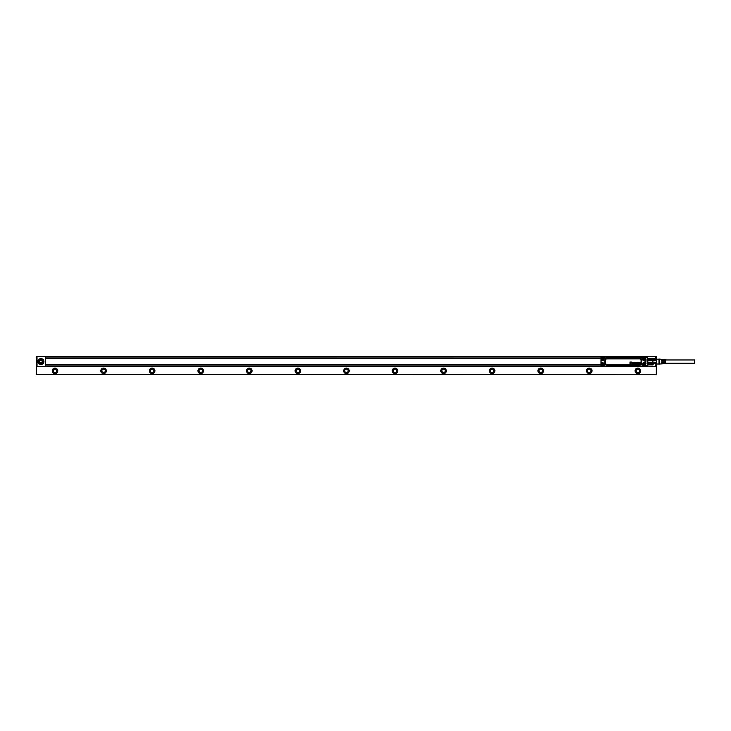<?xml version="1.0" encoding="UTF-8"?>
<svg xmlns="http://www.w3.org/2000/svg" width="731" height="731" viewBox="0 0 731 731"><rect width="100%" height="100%" fill="white"/><g stroke="black" fill="none" stroke-linecap="round" stroke-linejoin="round"><path stroke-width="1.1" d="M665.311 359.963L694.45 359.963L694.45 363.261L665.311 363.261M659.481 364.02L661.665 363.892L661.665 362.101L662.149 362.101L662.149 363.864L662.88 363.819L662.88 362.101L663.364 362.101L663.364 363.791L664.095 363.746L664.095 362.101L664.58 362.101L664.58 363.718L665.311 363.682L665.311 359.551L664.58 359.506L664.58 361.132L664.095 361.132L664.095 359.478L663.364 359.433L663.364 361.132L662.88 361.132L662.88 359.405L662.149 359.369L662.149 361.132L661.665 361.132L661.665 359.341L658.996 359.04L658.996 364.184L659.481 364.02L659.481 359.213M656.456 363.672L656.456 362.549L648.306 362.402L648.306 363.782L656.456 363.672L656.456 364.678L656.456 358.555L648.552 358.391L652.92 358.309M653.167 363.672L653.167 362.549M656.456 362.549L656.456 359.561L648.552 359.378L648.552 360.63L652.92 360.63L652.92 359.378M652.92 364.915L648.552 364.842L652.92 364.842M652.92 358.391L656.456 358.619L656.456 359.561M656.456 360.685L653.167 360.685L653.167 359.561M652.92 363.846L652.92 362.603L648.552 362.603L648.552 363.846M652.92 360.63L652.92 362.603M648.552 359.378L648.306 360.822L653.167 360.685M653.167 363.782L653.167 364.568L648.552 364.915M653.167 359.451L653.167 358.656L648.306 358.656M633.384 362.951L633.174 363.17A0.457 0.457 0 0 0 633.183 363.325L633.613 363.243A0.603 0.603 0 0 0 633.594 363.133L633.165 363.17A0.466 0.466 0 0 0 633.174 363.325L633.622 363.243A0.612 0.612 0 0 0 633.603 363.133L633.402 362.941M640 363.325L640.703 363.27L639.99 363.344A0.521 0.521 0 0 0 640 363.362L639.99 363.344A0.53 0.53 0 0 0 639.99 363.362L640.429 363.481M640.703 363.27A0.749 0.749 0 0 0 640.594 362.914L640.502 362.823A0.466 0.466 0 0 0 640.438 362.786L640.365 362.759A0.466 0.466 0 0 0 639.808 363.581L639.954 363.709A0.484 0.484 0 0 0 640.457 363.727L640.603 363.618A0.466 0.466 0 0 0 640.658 363.526A0.567 0.567 0 0 1 640.603 363.618L640.457 363.736A0.475 0.475 0 0 1 639.945 363.718L639.844 363.636A0.466 0.466 0 0 1 640.374 362.75L640.447 362.777A0.475 0.475 0 0 1 640.502 362.814L640.603 362.914A0.521 0.521 0 0 1 640.712 363.27L640.712 363.252M639.598 363.7L639.378 362.375L639.607 363.7M639.323 362.439L639.543 363.764L639.314 362.439M639.15 363.015L638.94 362.759A0.503 0.503 0 0 0 638.867 362.75A1.142 1.142 0 0 0 638.556 362.75A0.521 0.521 0 0 0 638.455 362.786L638.455 362.777A0.475 0.475 0 0 1 638.72 362.731A1.087 1.087 0 0 1 638.867 362.74A0.512 0.512 0 0 1 638.94 362.75L639.159 363.015M638.675 363.17A0.877 0.877 0 0 0 638.73 363.161L638.73 363.161A0.868 0.868 0 0 1 638.675 363.161A2.029 2.029 0 0 0 638.556 363.179A1.124 1.124 0 0 0 638.437 363.206L638.492 363.773A0.53 0.53 0 0 0 638.739 363.755L638.739 363.755A0.63 0.63 0 0 1 638.428 363.764L638.437 363.197A1.17 1.17 0 0 1 638.556 363.17A2.184 2.184 0 0 1 638.675 363.161L638.675 363.17M637.761 362.969L637.441 363.152A0.576 0.576 0 0 0 637.441 363.371L637.587 363.563M638.072 363.115L637.889 362.777A0.493 0.493 0 0 0 637.395 362.804L637.249 362.941A0.475 0.475 0 0 0 637.258 363.59L637.395 363.709A0.503 0.503 0 0 0 637.861 363.746L638.099 363.508A0.521 0.521 0 0 0 638.126 363.444A0.53 0.53 0 0 1 638.108 363.508L637.861 363.746A0.493 0.493 0 0 1 637.395 363.718L637.295 363.645A0.466 0.466 0 0 1 637.286 362.887L637.386 362.795A0.493 0.493 0 0 1 637.889 362.768L638.072 363.115M636.747 363.563L636.171 363.49L636.765 363.398A0.959 0.959 0 0 0 636.646 363.353A1.901 1.901 0 0 0 636.573 363.334A2.769 2.769 0 0 0 636.509 363.316A0.978 0.978 0 0 1 636.482 363.325A0.969 0.969 0 0 0 636.509 363.316L636.5 363.325A2.76 2.76 0 0 1 636.573 363.344L636.573 363.334A1.891 1.891 0 0 1 636.646 363.362L636.646 363.353A0.95 0.95 0 0 1 636.719 363.389L636.719 363.389M636.171 363.49L636.409 363.746A0.503 0.503 0 0 0 636.838 363.746L636.884 363.188A1.124 1.124 0 0 0 636.765 363.161A5.172 5.172 0 0 0 636.71 363.143A4.24 4.24 0 0 0 636.655 363.133A4.249 4.249 0 0 1 636.71 363.133A5.181 5.181 0 0 1 636.765 363.152A1.188 1.188 0 0 1 636.884 363.179L636.847 363.755A0.484 0.484 0 0 1 636.409 363.755L636.162 363.499M637.003 362.896L636.82 362.759A0.466 0.466 0 0 0 636.409 362.759L636.381 363.289A1.325 1.325 0 0 0 636.482 363.316A1.361 1.361 0 0 1 636.381 363.298L636.409 362.759A0.493 0.493 0 0 1 636.82 362.759L637.012 362.896M635.367 363.325L636.071 363.27L635.367 363.344A0.521 0.521 0 0 0 635.367 363.362L635.367 363.344A0.521 0.521 0 0 0 635.358 363.362L635.979 363.435L635.495 363.545M636.071 363.27A0.749 0.749 0 0 0 635.97 362.914L635.869 362.823A0.466 0.466 0 0 0 635.815 362.786L635.742 362.759A0.466 0.466 0 0 0 635.184 363.581L635.321 363.709A0.484 0.484 0 0 0 635.824 363.727L635.97 363.618A0.466 0.466 0 0 0 636.025 363.526A0.567 0.567 0 0 1 635.979 363.618L635.833 363.736A0.475 0.475 0 0 1 635.321 363.718L635.221 363.636A0.457 0.457 0 0 1 635.742 362.75L635.815 362.777A0.475 0.475 0 0 1 635.869 362.814L635.97 362.914A0.521 0.521 0 0 1 636.08 363.27L636.08 363.252M634.042 363.7L634.042 362.814L634.042 363.7M634.316 363.234L634.325 363.7L634.316 363.234A0.804 0.804 0 0 1 634.316 363.188A0.795 0.795 0 0 0 634.325 363.234M634.618 362.978L634.7 363.115A0.53 0.53 0 0 1 634.691 363.152L634.7 363.152A0.685 0.685 0 0 1 634.691 363.197L634.691 363.7L634.7 363.197A0.694 0.694 0 0 0 634.7 363.115L634.59 362.96M634.974 363.143L634.974 363.7L634.983 363.143A0.914 0.914 0 0 0 634.956 362.978L634.736 362.75A0.484 0.484 0 0 0 634.609 362.731L634.609 362.731A0.685 0.685 0 0 1 634.736 362.74L634.965 362.978A0.713 0.713 0 0 1 634.983 363.143L634.983 363.143M632.781 363.535A1.115 1.115 0 0 0 632.79 363.599L632.79 363.599A1.106 1.106 0 0 1 632.79 363.535L632.571 362.759A0.503 0.503 0 0 0 632.498 362.75A1.142 1.142 0 0 0 632.187 362.75A0.521 0.521 0 0 0 632.087 362.786L632.087 362.777A0.475 0.475 0 0 1 632.352 362.731A1.087 1.087 0 0 1 632.507 362.74A0.512 0.512 0 0 1 632.58 362.75L632.79 363.535M632.306 363.17A0.877 0.877 0 0 0 632.361 363.161L632.361 363.161A0.868 0.868 0 0 1 632.306 363.161A2.029 2.029 0 0 0 632.187 363.179A1.124 1.124 0 0 0 632.068 363.206L632.123 363.773A0.53 0.53 0 0 0 632.37 363.755L632.37 363.755A0.63 0.63 0 0 1 632.059 363.764L632.068 363.197A1.17 1.17 0 0 1 632.187 363.17A2.184 2.184 0 0 1 632.306 363.161L632.306 363.17M630.725 362.402L631.081 363.261L631.758 362.348L631.081 363.261L630.314 362.393L630.25 363.764L630.716 362.402M629.985 362.064L631.703 362.064L629.985 362.055L629.985 363.764L629.985 362.055M633.613 362.814L633.878 363.691A0.548 0.548 0 0 1 633.878 363.755A0.539 0.539 0 0 0 633.878 363.691L633.622 362.814M633.539 362.804L633.375 362.74A0.466 0.466 0 0 0 633.256 362.74L632.973 362.932A0.475 0.475 0 0 0 632.936 363.471L633.247 363.718A0.557 0.557 0 0 0 633.32 363.727L633.32 363.727A0.557 0.557 0 0 1 633.247 363.727L632.927 363.481A0.512 0.512 0 0 1 633 362.878L633.256 362.731A0.484 0.484 0 0 1 633.375 362.731L633.539 362.795M633.622 363.7L633.156 363.81L633.622 363.7A0.969 0.969 0 0 1 633.622 363.691L633.622 363.599M632.991 363.81L633.147 364.084A0.503 0.503 0 0 0 633.366 364.129A1.051 1.051 0 0 0 633.549 364.111L633.631 364.084A0.521 0.521 0 0 0 633.722 364.029L633.859 363.828A0.822 0.822 0 0 0 633.868 363.755A0.832 0.832 0 0 1 633.868 363.828L633.722 364.038A0.53 0.53 0 0 1 633.64 364.084L633.549 364.12A0.731 0.731 0 0 1 633.073 364.056L632.991 363.8M602.317 364.769L602.865 364.541L602.554 365.089L602.317 364.668M643.792 364.769L644.349 364.541L644.029 365.089L643.792 364.668M643.792 358.555L644.349 358.327L643.792 358.455M637.734 362.96L637.45 363.152A0.567 0.567 0 0 0 637.45 363.371L637.551 363.545M602.317 358.555L602.865 358.327L602.317 358.455M601.659 365.208A1.023 1.023 0 0 0 603.038 365.619A1.023 1.023 0 0 0 603.45 364.23A1.023 1.023 0 0 0 602.061 363.828A1.023 1.023 0 0 0 601.659 365.208M643.134 365.208A1.023 1.023 0 0 0 644.523 365.619A1.023 1.023 0 0 0 644.925 364.23A1.023 1.023 0 0 0 643.545 363.828A1.023 1.023 0 0 0 643.134 365.208M643.134 358.994A1.023 1.023 0 0 0 644.523 359.405A1.023 1.023 0 0 0 644.925 358.016A1.023 1.023 0 0 0 643.545 357.614A1.023 1.023 0 0 0 643.134 358.994M601.659 358.994A1.023 1.023 0 0 0 603.038 359.405A1.023 1.023 0 0 0 603.45 358.016A1.023 1.023 0 0 0 602.061 357.614A1.023 1.023 0 0 0 601.659 358.994M603.833 364.02A1.453 1.453 0 0 1 603.249 366.003A1.453 1.453 0 0 1 601.275 365.418A1.453 1.453 0 0 1 601.851 363.444A1.453 1.453 0 0 1 603.833 364.02C602.801 362.941 601.905 363.051 601.147 364.33L601.695 363.234L601.156 363.27L600.983 357.797L601.851 356.911L600.983 357.797L600.973 365.436L601.851 366.313L600.973 365.436L600.983 363.727L601.768 363.362A1.563 1.563 0 0 1 603.907 365.509L603.998 366.295L602.892 366.14M642.75 365.418A1.453 1.453 0 0 1 643.335 363.444A1.453 1.453 0 0 1 645.309 364.02A1.453 1.453 0 0 1 644.733 366.003A1.453 1.453 0 0 1 642.75 365.418C642.704 363.307 643.554 362.841 645.309 364.02M642.75 359.204A1.453 1.453 0 0 1 643.335 357.231A1.453 1.453 0 0 1 645.309 357.806A1.453 1.453 0 0 1 644.733 359.78A1.453 1.453 0 0 1 642.75 359.204A1.453 1.453 0 0 0 645.464 358.793L644.815 359.862A1.563 1.563 0 0 1 642.677 357.724L643.042 356.92L644.76 356.92L645.637 357.788L645.464 365.007M603.833 357.806A1.453 1.453 0 0 1 603.249 359.78A1.453 1.453 0 0 1 601.275 359.204A1.453 1.453 0 0 1 601.851 357.231A1.453 1.453 0 0 1 603.833 357.806M601.275 365.418A1.453 1.453 0 0 0 602.207 366.14L601.147 365.116M645.309 357.806L644.376 357.094L645.464 358.217M602.892 357.094L603.998 356.929L603.907 357.724A1.563 1.563 0 0 1 601.768 359.862L601.695 359.99A1.718 1.718 0 0 0 604.034 357.651L603.907 357.724M645.464 364.431L645.007 363.033A1.955 1.955 0 0 0 642.339 365.701L642.549 365.582A1.718 1.718 0 0 1 644.888 363.243L644.888 363.234A1.718 1.718 0 0 0 642.549 365.582L642.668 366.304L603.998 366.13L603.907 365.509M642.677 365.509L643.042 366.313L644.76 366.313L645.628 365.436L645.619 363.28L644.815 363.362A1.563 1.563 0 0 0 642.677 365.509L643.691 366.14M642.677 357.724L642.549 357.651A1.718 1.718 0 0 0 644.888 359.99L645.007 360.2A1.955 1.955 0 0 1 642.339 357.523L642.549 357.651A1.709 1.709 0 0 0 644.888 359.99L645.619 359.853L645.619 363.28M644.815 359.862L645.628 359.488L645.628 357.797L644.76 356.92L602.207 357.094M643.042 356.92L642.549 357.651L642.668 356.929L643.691 357.094M604.245 365.701A1.955 1.955 0 0 0 601.576 363.033L600.992 363.27L600.983 359.506M600.992 359.963L601.695 359.99A1.709 1.709 0 0 0 604.034 357.651L603.998 357.103L642.339 357.523M600.983 363.727L600.992 363.27M643.042 366.313L642.339 365.701M644.815 363.362L645.628 363.736M644.376 366.14L601.851 366.14M644.76 366.313L645.637 365.436M600.973 361.087L600.973 362.21M626.348 356.829L625.891 356.829M610.257 356.874A0.484 0.484 0 0 1 609.937 356.755A0.484 0.484 0 0 0 610.257 356.874A0.484 0.484 -90 0 1 609.937 356.755L601.467 356.984M620.235 366.395L620.692 366.395M608.475 366.35L601.997 366.377M622.282 356.829L623.936 356.829M629.93 356.829L628.706 356.829M629.656 356.829L628.651 356.874M628.258 356.874L626.723 356.829M626.092 356.829L625.407 356.829M622.83 356.829L622.3 356.829M621.798 356.829L620.756 356.829M622.136 356.829L621.387 356.874M619.203 356.829L619.797 356.874L619.194 356.874M617.951 356.874L618.746 356.874L618.006 356.829M616.608 356.874L617.741 356.874L616.672 356.829M601.933 356.755L601.896 356.874A0.877 0.877 0 0 0 601.311 357.103M601.796 356.92A0.841 0.841 0 0 1 601.896 356.911L636.646 356.755A0.484 0.484 0 0 1 636.326 356.874A0.484 0.484 0 0 0 636.646 356.755L636.326 356.874M601.449 356.984A0.484 0.484 0 0 1 601.385 357.039A0.484 0.484 0 0 0 601.449 356.984L45.295 357.002L45.295 358.217L600.973 358.217M640.393 356.755L638.921 356.755M629.976 366.35L628.843 366.35L629.921 366.395M628.642 366.35L627.838 366.35L628.578 366.395M627.381 366.395L626.787 366.35L627.39 366.35M624.786 366.395L625.681 366.395M624.448 366.395L625.197 366.35M622.657 366.395L624.301 366.395M623.762 366.395L624.283 366.395M620.5 366.395L621.176 366.395M618.335 366.35L619.824 366.395M616.653 366.395L617.878 366.395M616.927 366.395L617.942 366.35M608.475 366.469L609.937 366.469A0.484 0.484 0 0 1 610.257 366.35A0.484 0.484 0 0 0 609.937 366.469M602.116 366.469L601.385 366.185A0.484 0.484 0 0 0 601.385 366.185L601.385 366.194M601.449 366.24A0.484 0.484 0 0 0 601.439 366.231L601.449 366.231A0.484 0.484 0 0 0 601.439 366.231L45.295 366.231L45.295 365.016L600.973 365.016M601.311 366.13A0.877 0.877 0 0 0 601.896 366.35L601.896 366.313A0.841 0.841 0 0 1 601.796 366.313M644.906 366.469L645.135 366.24A0.484 0.484 0 0 0 645.135 366.24L647.575 366.231L647.575 365.692M643.454 366.35L644.651 366.469M643.454 366.469L636.646 366.469A0.484 0.484 -90 0 0 636.326 366.35M645.199 366.185L644.468 366.469M645.171 366.213A0.484 0.484 0 0 0 645.135 366.24A0.877 0.877 0 0 1 644.696 366.35L601.896 366.35M645.117 356.984L645.171 357.02A0.484 0.484 0 0 0 645.171 357.011L645.135 357.002A0.484 0.484 0 0 0 645.171 357.011A0.877 0.877 0 0 0 644.696 356.874L645.199 357.039M645.564 357.733L646.085 359.661L645.564 365.491M645.601 363.471L646.085 363.289M645.601 359.753L646.085 359.944M645.446 365.929L647.821 365.546L647.821 359.862M38.789 361.617A2.138 2.138 0 0 1 40.918 359.478A2.138 2.138 0 0 1 43.056 361.617A2.138 2.138 0 0 1 40.918 363.755A2.138 2.138 0 0 1 38.789 361.617M42.133 362.311L40.918 363.015L39.712 362.311L39.712 360.913L40.918 360.209L42.133 360.913L42.133 362.311M40.918 359.186A2.431 2.431 0 0 1 43.348 361.617A2.431 2.431 0 0 1 40.918 364.047A2.431 2.431 0 0 1 38.496 361.617A2.431 2.431 0 0 1 40.918 359.186M38.414 363.325A3.034 3.034 0 0 0 43.961 361.617A3.034 3.034 0 0 0 40.918 358.583A3.034 3.034 0 0 0 37.884 361.617C38.067 359.771 39.081 358.757 40.918 358.583C42.763 358.757 43.778 359.771 43.961 361.617C43.778 363.462 42.763 364.467 40.918 364.65C39.081 364.467 38.067 363.462 37.884 361.617A3.034 3.034 0 0 0 38.387 363.28M37.034 356.609L655.835 356.518L655.835 358.555M37.034 356.518L37.034 366.715L655.835 366.715L655.835 364.678M45.295 358.217L45.295 364.65L600.973 364.65M45.295 358.583L600.973 358.583M647.575 357.532L647.575 357.002L645.153 357.002M37.034 365.847L36.55 365.847L36.55 363.901L37.034 363.901M36.55 365.153L37.034 365.153M36.55 363.901L36.55 361.964L37.034 361.964M36.55 363.206L37.034 363.206M36.55 361.964L36.55 360.017L37.034 360.017M36.55 361.269L37.034 361.269M36.55 360.017L36.55 358.071L37.034 358.071M36.55 359.323L37.034 359.323M36.55 356.609L37.034 357.386M36.55 358.071L36.55 357.386M655.835 358.071L656.319 358.071L656.319 356.518L655.835 356.518M655.835 365.847L656.319 364.678M36.55 374.482L656.319 374.245L36.55 374.482M493.727 371.704A1.8 1.8 0 0 0 492.603 369.1A1.8 1.8 0 0 0 491.287 372.417A1.8 1.8 0 0 0 493.727 371.704M493.644 371.659A1.7 1.7 0 0 0 492.584 369.201A1.7 1.7 0 0 0 491.333 372.335A1.7 1.7 0 0 0 493.644 371.659M494.494 372.125C491.278 374.29 489.715 373.44 489.807 369.566A2.668 2.668 0 0 1 494.796 370.498A2.668 2.668 0 0 1 491.862 373.495A2.668 2.668 0 0 1 489.587 371.586M445.152 371.704A1.8 1.8 0 0 0 444.037 369.1A1.8 1.8 0 0 0 442.721 372.417A1.8 1.8 0 0 0 445.152 371.704M445.069 371.659A1.7 1.7 0 0 0 444.009 369.201A1.7 1.7 0 0 0 442.767 372.335A1.7 1.7 0 0 0 445.069 371.659M445.919 372.125C442.712 374.29 441.149 373.44 441.232 369.566A2.668 2.668 0 0 1 446.23 370.498A2.668 2.668 0 0 1 443.288 373.495A2.668 2.668 0 0 1 441.012 371.586M396.586 371.704A1.8 1.8 0 0 0 395.462 369.1A1.8 1.8 0 0 0 394.146 372.417A1.8 1.8 0 0 0 396.586 371.704M396.504 371.659A1.7 1.7 0 0 0 395.444 369.201A1.7 1.7 0 0 0 394.192 372.335A1.7 1.7 0 0 0 396.504 371.659M397.353 372.125C394.137 374.29 392.574 373.44 392.666 369.566A2.668 2.668 0 0 1 397.655 370.498A2.668 2.668 0 0 1 394.722 373.495A2.668 2.668 0 0 1 392.437 371.586M348.011 371.704A1.8 1.8 0 0 0 346.896 369.1A1.8 1.8 0 0 0 345.571 372.417A1.8 1.8 0 0 0 348.011 371.704M347.929 371.659A1.7 1.7 0 0 0 346.869 369.201A1.7 1.7 0 0 0 345.617 372.335A1.7 1.7 0 0 0 347.929 371.659M348.778 372.125C345.562 374.29 343.999 373.44 344.091 369.566A2.668 2.668 0 0 1 349.089 370.498A2.668 2.668 0 0 1 346.147 373.495A2.668 2.668 0 0 1 343.872 371.586M299.445 371.704A1.8 1.8 0 0 0 298.321 369.1A1.8 1.8 0 0 0 297.005 372.417A1.8 1.8 0 0 0 299.445 371.704M299.354 371.659A1.7 1.7 0 0 0 298.294 369.201A1.7 1.7 0 0 0 297.051 372.335A1.7 1.7 0 0 0 299.354 371.659M300.213 372.125C296.996 374.29 295.434 373.44 295.516 369.566A2.668 2.668 0 0 1 300.514 370.498A2.668 2.668 0 0 1 297.572 373.495A2.668 2.668 0 0 1 295.297 371.586M250.87 371.704A1.8 1.8 0 0 0 249.746 369.1A1.8 1.8 0 0 0 248.43 372.417A1.8 1.8 0 0 0 250.87 371.704M250.788 371.659A1.7 1.7 0 0 0 249.728 369.201A1.7 1.7 0 0 0 248.476 372.335A1.7 1.7 0 0 0 250.788 371.659M251.638 372.125C248.421 374.29 246.859 373.44 246.95 369.566A2.668 2.668 0 0 1 251.939 370.498A2.668 2.668 0 0 1 249.006 373.495A2.668 2.668 0 0 1 246.731 371.586M202.295 371.704A1.8 1.8 0 0 0 201.18 369.1A1.8 1.8 0 0 0 199.855 372.417A1.8 1.8 0 0 0 202.295 371.704M202.213 371.659A1.7 1.7 0 0 0 201.153 369.201A1.7 1.7 0 0 0 199.91 372.335A1.7 1.7 0 0 0 202.213 371.659M203.063 372.125C199.846 374.29 198.284 373.44 198.375 369.566A2.668 2.668 0 0 1 203.373 370.498A2.668 2.668 0 0 1 200.431 373.495A2.668 2.668 0 0 1 198.156 371.586M153.729 371.704A1.8 1.8 38.1 0 0 152.605 369.1A1.8 1.8 38.1 0 0 150.577 369.977A1.8 1.8 0 0 0 151.29 372.417A1.8 1.8 0 0 0 153.729 371.704M153.638 371.659A1.7 1.7 38.1 0 0 152.578 369.201A1.7 1.7 38.1 0 0 150.659 370.032A1.7 1.7 0 0 0 151.335 372.335A1.7 1.7 0 0 0 153.638 371.659M152.907 373.404A2.668 2.668 0 0 1 149.809 369.566A2.668 2.668 0 0 1 154.798 370.498A2.668 2.668 0 0 1 154.497 372.125C151.28 374.29 149.718 373.44 149.809 369.566M105.154 371.704A1.8 1.8 60 0 0 104.04 369.1A1.8 1.8 60 0 0 102.002 369.977A1.8 1.8 0 0 0 102.715 372.417A1.8 1.8 0 0 0 105.154 371.704M105.072 371.659A1.7 1.7 60 0 0 104.012 369.201A1.7 1.7 60 0 0 102.084 370.032A1.7 1.7 0 0 0 102.76 372.335A1.7 1.7 0 0 0 105.072 371.659M104.341 373.404A2.668 2.668 0 0 1 101.234 369.566A2.668 2.668 0 0 1 106.233 370.498A2.668 2.668 0 0 1 105.922 372.125C102.706 374.29 101.143 373.44 101.234 369.566M56.589 371.704A1.8 1.8 -61.5 0 0 55.465 369.1A1.8 1.8 -61.5 0 0 53.427 369.977A1.8 1.8 0 0 0 54.149 372.417A1.8 1.8 0 0 0 56.589 371.704M56.497 371.659A1.7 1.7 -61.5 0 0 55.437 369.201A1.7 1.7 -61.5 0 0 53.518 370.032A1.7 1.7 0 0 0 54.195 372.335A1.7 1.7 0 0 0 56.497 371.659M55.766 373.404A2.668 2.668 0 0 1 52.659 369.566A2.668 2.668 0 0 1 57.658 370.498A2.668 2.668 0 0 1 57.356 372.125C54.14 374.29 52.577 373.44 52.659 369.566M539.14 369.977A1.8 1.8 0 0 0 539.862 372.417A1.8 1.8 0 0 0 542.503 371.065A1.8 1.8 0 0 0 539.14 369.977M539.231 370.032A1.7 1.7 0 0 0 539.907 372.335A1.7 1.7 0 0 0 542.411 371.046A1.7 1.7 0 0 0 539.231 370.032M587.715 369.977A1.8 1.8 0 0 0 588.428 372.417A1.8 1.8 0 0 0 591.077 371.065A1.8 1.8 0 0 0 587.715 369.977M587.797 370.032A1.7 1.7 0 0 0 588.473 372.335A1.7 1.7 0 0 0 590.977 371.046A1.7 1.7 0 0 0 587.797 370.032M636.29 369.977A1.8 1.8 0 0 0 637.003 372.417A1.8 1.8 0 0 0 639.652 371.065A1.8 1.8 0 0 0 636.29 369.977M636.372 370.032A1.7 1.7 0 0 0 637.048 372.335A1.7 1.7 0 0 0 639.552 371.046A1.7 1.7 0 0 0 636.372 370.032M543.069 372.125C539.853 374.29 538.29 373.44 538.381 369.566A2.668 2.668 0 0 1 543.371 370.498A2.668 2.668 0 0 1 540.428 373.495A2.668 2.668 0 0 1 538.153 371.586M591.635 372.125C588.418 374.29 586.856 373.44 586.947 369.566A2.668 2.668 0 0 1 591.946 370.498A2.668 2.668 0 0 1 589.003 373.495A2.668 2.668 0 0 1 586.728 371.586M635.522 369.566A2.668 2.668 0 0 1 639.141 368.497A2.668 2.668 0 0 1 640.21 372.125A2.668 2.668 0 0 1 636.582 373.185A2.668 2.668 0 0 1 635.522 369.566C637.633 367.501 639.296 367.821 640.511 370.498L640.21 372.125M41.53 362.667A1.215 1.215 0 0 0 41.53 360.566A1.215 1.215 0 0 0 39.712 361.617A1.215 1.215 0 0 0 41.53 362.667M538.29 369.511A2.769 2.769 0 0 0 539.396 373.276A2.769 2.769 0 0 0 543.471 370.489A2.769 2.769 0 0 0 538.29 369.511M586.865 369.511A2.769 2.769 0 0 0 587.962 373.276A2.769 2.769 0 0 0 592.037 370.489A2.769 2.769 0 0 0 586.865 369.511M635.431 369.511A2.769 2.769 0 0 0 636.537 373.276A2.769 2.769 0 0 0 640.612 370.489A2.769 2.769 0 0 0 635.431 369.511M489.724 369.511A2.769 2.769 0 0 0 490.821 373.276A2.769 2.769 0 0 0 494.896 370.489A2.769 2.769 0 0 0 489.724 369.511M441.149 369.511A2.769 2.769 0 0 0 442.255 373.276A2.769 2.769 0 0 0 446.321 370.489A2.769 2.769 0 0 0 441.149 369.511M392.574 369.511A2.769 2.769 0 0 0 393.68 373.276A2.769 2.769 0 0 0 397.755 370.489A2.769 2.769 0 0 0 392.574 369.511M344.009 369.511A2.769 2.769 0 0 0 345.105 373.276A2.769 2.769 0 0 0 349.18 370.489A2.769 2.769 0 0 0 344.009 369.511M295.434 369.511A2.769 2.769 0 0 0 296.539 373.276A2.769 2.769 0 0 0 300.615 370.489A2.769 2.769 0 0 0 295.434 369.511M246.859 369.511A2.769 2.769 0 0 0 247.964 373.276A2.769 2.769 0 0 0 252.04 370.489A2.769 2.769 0 0 0 246.859 369.511M198.293 369.511A2.769 2.769 0 0 0 199.399 373.276A2.769 2.769 0 0 0 203.465 370.489A2.769 2.769 0 0 0 198.293 369.511M149.718 369.511A2.769 2.769 0 0 0 150.824 373.276A2.769 2.769 0 0 0 154.899 370.489A2.769 2.769 0 0 0 149.718 369.511M101.152 369.511A2.769 2.769 0 0 0 102.249 373.276A2.769 2.769 0 0 0 106.324 370.489A2.769 2.769 0 0 0 101.152 369.511M52.577 369.511A2.769 2.769 0 0 0 53.683 373.276A2.769 2.769 0 0 0 57.438 372.17A2.769 2.769 -116.6 0 0 55.519 368.122A2.769 2.769 -116.6 0 0 52.577 369.511M656.319 358.071L656.319 358.555M656.319 365.847L656.319 374.245M655.835 357.386L656.319 357.386M36.55 365.847L36.55 374.245M655.835 365.153L656.319 365.153M655.835 356.609L656.319 356.609M606.776 364.33L639.808 364.33A1.252 1.252 0 0 0 641.06 363.069L641.06 360.155A1.252 1.252 0 0 0 639.808 358.903L606.776 358.501A1.654 1.654 0 0 0 605.122 360.155L605.122 363.069A1.654 1.654 0 0 0 606.776 364.723L606.776 364.33A1.252 1.252 0 0 1 605.524 363.069L605.177 360.155L605.524 363.069M605.524 360.155A1.252 1.252 0 0 1 606.776 358.903L639.808 358.903M641.06 363.069L641.06 360.155M639.808 364.33L639.808 364.668A1.599 1.599 0 0 0 641.407 363.069L641.462 363.069A1.654 1.654 0 0 1 639.808 364.723L606.776 365.071A2.001 2.001 0 0 1 604.784 363.069L605.177 363.069A1.599 1.599 0 0 0 606.776 364.668L639.808 365.071A2.001 2.001 0 0 0 641.809 363.069L641.462 360.155A1.654 1.654 0 0 0 639.808 358.501L606.776 358.163A2.001 2.001 0 0 0 604.784 360.155L605.177 360.155A1.599 1.599 0 0 1 606.776 358.555L639.808 358.555A1.599 1.599 0 0 1 641.407 360.155L641.809 363.069M606.776 358.903L606.776 358.163M601.576 363.033L601.695 363.234A1.718 1.718 0 0 1 604.034 365.582A1.718 1.718 0 0 0 601.695 363.243L601.768 363.362M604.034 365.582L603.769 366.048L604.034 365.582M641.809 360.155A2.001 2.001 0 0 0 639.808 358.163M604.784 360.155L604.784 363.069M639.808 365.071L606.776 365.071M601.576 360.2A1.955 1.955 0 0 0 604.245 357.523M601.147 358.894L601.768 359.862M601.238 359.725L601.695 359.99L601.238 359.725M644.76 366.14L645.464 365.436M645.007 363.033L645.007 360.2M601.851 357.094L601.147 358.117M601.851 366.313L603.541 366.313M642.586 366.295L603.998 366.295M642.586 356.929L603.998 356.929M603.541 356.92L601.851 356.92M644.495 366.441L640.383 366.441M644.696 366.35L601.896 366.313M601.896 356.911L644.696 356.911A0.841 0.841 0 0 1 644.779 356.911M647.675 363.572L647.675 357.532L645.446 357.304M662.149 363.261L661.665 363.261M662.149 359.963L661.665 359.963M663.364 359.963L662.88 359.963M664.58 359.963L664.095 359.963M664.58 363.261L664.095 363.261M663.364 363.261L662.88 363.261M658.996 364.02L656.566 364.02M658.996 359.213L656.566 359.213M648.306 364.678L647.821 364.678M648.306 358.555L647.821 358.555"/></g></svg>
